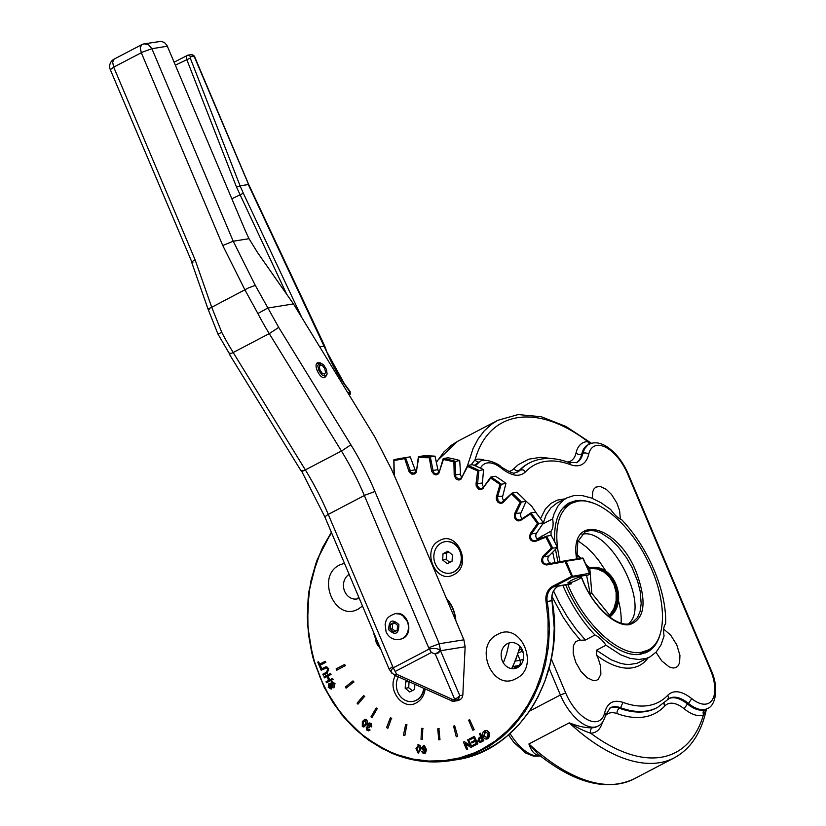 <?xml version="1.0" encoding="UTF-8"?>
<svg xmlns="http://www.w3.org/2000/svg" width="826" height="826" viewBox="0 0 826 826"><rect width="100%" height="100%" fill="white"/><g stroke="black" fill="none" stroke-linecap="round" stroke-linejoin="round"><path stroke-width="1.24" d="M450.242 573.151A15.931 13.65 -99.1 0 0 450.418 573.12A15.931 13.65 -99.1 0 0 461.373 555.227A15.931 13.65 -99.1 0 0 445.369 541.649A15.931 13.65 -99.1 0 0 445.204 541.68M435.292 563.859A15.931 13.65 -99.1 0 0 450.067 573.182A15.931 13.65 -99.1 0 0 461.022 555.278A15.931 13.65 -99.1 0 0 445.028 541.711A15.931 13.65 -99.1 0 0 435.292 563.859M449.788 562.361L446.205 559.419L446.525 553.162L448.817 551.964M452.411 554.896L452.08 561.164L447.227 563.704L442.684 559.987L443.004 553.719L447.868 551.179L452.411 554.896M446.525 553.162L443.004 553.719M446.205 559.419L442.684 559.987M412.763 701.439A15.931 13.65 -99.1 0 0 412.938 701.408A15.931 13.65 -99.1 0 0 424.006 688.543M398.277 676.979A15.931 13.65 -99.1 0 0 398.834 694.191A15.931 13.65 -99.1 0 0 412.587 701.46A15.931 13.65 -99.1 0 0 423.676 688.399M412.308 690.65L408.725 687.707L409.025 681.811M408.725 687.707L405.205 688.275L405.525 682.008L407.352 681.058M408.436 681.543L405.525 682.008M414.858 684.434L414.611 689.452L409.748 691.992L405.205 688.275M359.207 598.261A13.113 11.223 80.9 0 1 344.649 591.302A13.113 11.223 80.9 0 1 349.13 574.39M362.5 606.057L358.401 608.948C335.015 622.845 315.264 576.083 339.806 564.912L344.421 563.239M394.301 475.425L393.95 459.752L394.26 460.495L393.95 459.752L402.169 458.141A165.603 141.804 -99.1 0 0 393.95 459.752L394.26 460.495L404.678 458.606L405.545 457.645A165.603 141.804 -99.1 0 0 402.169 458.141L406.857 457.387A165.603 141.804 80.9 0 1 410.233 456.892L415.117 469.818A4.14 3.541 -99.1 0 0 416.211 471.584M418.483 456.644L418.679 457.521L418.483 456.644L418.679 457.521L429.303 457.78L430.305 456.923A165.603 141.804 -99.1 0 0 418.483 456.644L423.17 455.89A165.603 141.804 80.9 0 1 435.003 456.179L437.904 469.674A4.14 3.541 -99.1 0 0 439.164 472.131M443.304 458.554L443.376 459.535A164.777 141.091 80.9 0 1 453.897 461.93L455.012 461.218A165.603 141.804 -99.1 0 0 443.304 458.554L447.991 457.8A165.603 141.804 80.9 0 1 459.7 460.464L460.557 474.114A4.14 3.541 -99.1 0 0 461.889 477.294M467.681 465.42L467.609 466.483L467.681 465.42L467.609 466.483L477.696 470.934L478.904 470.376A165.603 141.804 -99.1 0 0 467.681 465.42L472.369 464.666A165.603 141.804 80.9 0 1 483.592 469.622L482.384 483.024A4.14 3.541 -99.1 0 0 483.716 486.948M490.85 477.025L490.634 478.14A164.777 141.091 80.9 0 1 499.988 484.521L501.268 484.129A165.603 141.804 -99.1 0 0 490.85 477.025L495.548 476.282A165.603 141.804 80.9 0 1 505.956 483.375L502.735 496.106A4.14 3.541 -99.1 0 0 504.046 500.845M503.117 501.795L501.558 502.528L512.13 493.039L511.759 494.165L520.091 502.28L521.413 502.063A165.603 141.804 -99.1 0 0 512.13 493.039L516.828 492.286A165.603 141.804 80.9 0 1 526.1 501.32L520.979 512.987A4.14 3.541 -99.1 0 0 522.28 518.563M520.628 519.657L530.777 512.987L530.333 514.061A164.777 141.091 80.9 0 1 537.385 523.663L538.728 523.632A165.603 141.804 -99.1 0 0 530.87 512.956L535.558 512.203A165.603 141.804 80.9 0 1 543.415 522.889L536.57 533.142A4.14 3.541 -99.1 0 0 537.984 539.585M557.374 547.432L552.687 548.185A165.603 141.804 -99.1 0 0 546.492 536.167L551.179 535.413A165.603 141.804 80.9 0 1 557.374 547.432L549.032 555.96A4.14 3.541 -99.1 0 0 548.051 560.4A4.14 3.541 -99.1 0 0 551.303 563.291M507.37 643.66A13.113 11.223 -99.1 0 0 502.342 660.893A13.113 11.223 -99.1 0 0 517.479 667.573A13.113 11.223 -99.1 0 0 522.507 650.341A13.113 11.223 -99.1 0 0 507.37 643.66M398.855 485.833L463.892 639.809L439.256 643.753L374.942 491.501A173.883 86.338 62.4 0 0 350.885 444.791L278.713 327.385L255.275 285.342L233.221 241.223L222.752 245.508L244.93 289.885L257.877 313.539L267.758 308.046L293.457 303.916L374.839 436.964L391.493 469.302L398.855 485.833M326.549 375.541L324.597 377.658C319.786 378.948 313.002 364.565 317.566 362.769L319.951 362.82M453.298 701.264L458.203 700.593L460.753 699.25L462.064 697.794L462.828 695.12L459.772 695.616L457.625 697.753L453.102 699.674L396.635 674.284L394.498 674.832M192.892 262.327C190.713 262.554 191.467 261.759 195.153 259.942L113.709 67.143L142.63 52.048L151.901 48.703L233.221 241.223L249.018 238.693L257.64 252.704L293.457 303.916M249.018 238.693A110.405 54.815 -117.6 0 1 244.259 228.193L167.038 45.492L164.539 42.58L161.204 41.321L144.22 43.861L148.432 44.666L151.901 48.703L167.389 46.215M257.877 313.539A165.603 82.228 62.4 0 0 269.276 333.621L233.18 352.506A165.603 82.228 -117.6 0 1 221.791 332.424L211.714 307.272L195.153 259.942M458.771 700.345L455.715 700.83L458.626 698.837L459.772 695.616L440.495 650.733L465.131 646.779L463.892 639.809M465.131 646.779L462.828 695.12M221.791 332.424L218.931 333.59M229.587 354.013L217.981 334.127L208.131 309.316M144.22 43.861A8.281 8.281 0 0 0 141.69 44.697L114.102 59.131A8.281 8.281 0 0 0 110.312 69.694L191.808 261.904M396.635 674.284L393.248 667.831L391.307 669.969L391.08 672.075L394.828 675.42M278.713 327.385L269.276 333.621L341.437 451.027A165.603 82.228 -117.6 0 1 364.349 495.507L428.663 647.77L439.256 643.753L440.495 650.733A8.281 1.012 2.7 0 1 440.454 650.743L435.25 654.047L438.338 652.901L440.454 650.743C438.255 648.41 434.466 647.863 429.066 649.091L393.248 667.831L328.263 514.391A165.603 82.228 62.4 0 0 305.352 469.901L233.18 352.506C229.504 354.354 228.399 354.499 229.896 352.929M374.942 491.501L364.989 495.177L327.654 514.712L324.845 516.859L389.18 669.194L392.102 673.572M395.571 671.259L431.389 652.519L428.663 647.77M396.594 674.264L394.425 674.821M395.231 675.462L451.698 700.851M450.965 700.221L453.102 699.674L455.715 700.83L454.465 701.243A5.524 5.524 0 0 1 451.326 700.83M301.738 317.38L243.319 193.243L231.838 198.798M324.68 346.228L319.796 346.765M243.319 193.243L240.087 185.85L248.306 184.539L327.333 353.208A85.563 42.487 62.4 0 0 345.351 385.525L350.121 392.226L347.994 392.629M175.391 65.171L190.259 58.078L240.087 185.85L236.525 187.11L286.705 294.283M248.688 184.714L194.616 57.448L193.387 56.302L190.455 56.767L190.259 58.078M194.998 57.613L248.729 184.58L324.721 346.084L327.333 353.208M345.309 384.957L350.193 391.658L349.697 394.694A2.757 1.373 62.4 0 1 349.419 394.952L349.697 394.694M377.978 645.736L377.936 645.664A13.805 6.856 -117.6 0 1 377.936 645.664A13.805 6.856 -117.6 0 1 376.202 642.349L380.972 649.783M374.312 634.017L376.202 642.349M374.023 633.335L373.92 634.223M395.344 613.677L395.613 613.625C407.889 610.817 414.342 633.377 402.737 638.529L399.495 639.561M394.704 622.99L392.577 624.033L392.329 628.762L395.768 631.58M397.492 625.272L397.244 630.011L393.568 631.931L390.14 629.123L390.378 624.384L394.054 622.453L397.492 625.272M392.577 624.033L390.378 624.384M392.329 628.762L390.14 629.123M319.187 362.955L320.116 362.79L320.891 365.009L322.615 365.804L324.742 368.582L325.599 372.578L324.381 374.085L322.13 373.135L320.065 370.244L319.301 366.981L320.251 365.113L319.177 362.944L316.864 363.357M320.116 362.79L323.565 364.793L326.415 369.367L327.127 374.054L325.32 376.295L321.964 374.88L318.888 370.575L317.752 365.722L319.177 362.944M320.891 365.009L319.641 365.66M589.33 572.955L588.917 571.747L589.217 573.399L571.355 576.496L552.79 586.212L553.534 586.894L559.068 585.779L557.54 586.574A13.805 11.812 -99.1 0 0 551.985 600.688L547.194 601.462A13.805 11.812 80.9 0 1 553.534 586.894L572.098 577.178L587.926 575.133A1.384 0.681 62.4 0 0 588.04 575.102L588.04 575.102A1.384 0.681 62.4 0 0 588.133 575.03M570.859 580.616C576.538 577.89 580.151 576.693 581.721 577.044L578.603 579.377C572.914 582.103 569.3 583.301 567.73 582.95L570.859 580.616M582.175 558.056L565.387 560.74M366.176 720.334L363.388 722.089L362.975 725.796L364.06 725.971M425.111 689.049C424.265 695.44 421.353 700.035 416.387 702.833C403.057 710.959 386.857 690.02 395.396 675.678M453.856 574.586C435.818 585.314 420.579 549.238 439.504 540.617C457.542 529.889 472.782 565.965 453.856 574.586M497.489 634.502C520.876 620.594 540.638 667.367 516.095 678.538C492.709 692.436 472.957 645.674 497.489 634.502M473.907 729.709L472.844 730.256L468.6 720.189L469.653 719.642L474.186 729.657L472.844 730.256M469.653 719.642L474.186 729.657M457.397 736.472L456.262 736.792L453.557 726.116L454.692 725.786L457.687 736.42L456.262 736.792M454.692 725.786L457.687 736.42M439.99 739.745L438.812 739.838L437.718 728.862L438.905 728.769L439.99 739.745L438.905 728.769M437.718 728.862L439.184 728.718M422.21 739.435L421.023 739.291L421.59 728.346L422.767 728.501L422.489 739.394L422.767 728.501M421.59 728.346L423.057 728.449M404.585 735.553L403.429 735.171L405.638 724.608L406.784 724.991L404.874 735.512L406.784 724.991M405.638 724.608L407.073 724.939M387.673 728.212L386.578 727.613L390.357 717.732L391.441 718.341L387.952 728.171L391.441 718.341M390.357 717.732L391.72 718.3M371.968 717.639L370.977 716.834L376.202 707.954L377.193 708.76L371.968 717.639L377.193 708.76M376.202 707.954L377.482 708.718M357.957 704.155L357.1 703.163L363.616 695.544L364.483 696.535L357.957 704.155L364.483 696.535M363.616 695.544L364.762 696.494M346.063 688.161L345.361 687.025L352.981 680.903L353.693 682.039L346.063 688.161L353.693 682.039M352.981 680.903L353.972 681.997M336.657 670.154L336.12 668.895L344.618 664.455L345.144 665.715L336.936 670.113L345.144 665.715M344.618 664.455L345.423 665.673M418.761 745.434L417.182 748.614L418.431 752.145L419.422 751.681M424.192 746.115L422.747 747.86L424.244 749.874M481.186 737.701L479.792 738.434L478.863 740.602L480.123 741.469M485.574 731.537L484.15 735.925L487.608 737.845M319.559 664.238L318.506 661.75L317.752 662.142L320.281 668.12L321.035 667.728L319.982 665.24L325.599 662.307L325.176 661.306L319.559 664.238M318.506 661.75L319.807 664.114M325.176 661.306L325.878 662.256L320.261 665.198L321.314 667.687L320.281 668.12M489.054 733.137C488.001 730.886 486.452 730.153 484.397 730.927L483.055 732.208L482.518 734.159L482.993 736.41C484.129 738.816 485.698 739.59 487.691 738.743L489.446 736.534L489.054 733.137L487.98 738.692L486.875 739.043M485.502 730.587L484.397 730.927M484.676 730.886C486.731 730.112 488.28 730.845 489.333 733.096M485.048 731.743L488.176 733.581L487.33 737.886L483.871 735.976L484.769 731.784L485.43 731.557M487.02 739.022L487.98 738.692M487.33 737.886L486.669 738.103M480.773 736.73L479.142 737.587L477.727 741.128L480.113 742.46L483.509 740.767L480.329 733.22L479.483 733.664L480.773 736.73M480.329 733.22L483.799 740.726L480.391 742.409M479.844 741.511L478.584 740.643L479.503 738.475L481.155 737.618L482.291 740.313L479.823 741.521M474.981 740.23L471.46 742.078L471.832 742.977L475.363 741.128L476.334 743.431L472.575 745.403L472.947 746.301L477.562 743.885L474.372 736.338L469.612 738.826L469.994 739.714L473.897 737.67L474.981 740.23M475.394 741.211L471.832 742.977M474.372 736.338L477.841 743.834L472.947 746.301M473.938 737.752L469.994 739.714M464.305 741.603L463.438 742.058L466.628 749.605L467.433 749.182L464.924 743.255L470.779 747.427L471.646 746.972L468.456 739.425L467.65 739.848L470.159 745.775L464.305 741.603L470.004 745.424M465.358 743.565L467.712 749.141L466.628 749.605M468.456 739.425L471.925 746.931L470.779 747.427M424.213 745.279L421.559 747.85L423.531 750.772L425.318 749.894L424.265 752.692L421.508 751.392L423.418 753.694L425.256 752.982L426.206 749.616L423.356 745.331L424.213 745.279L426.484 749.564L425.545 752.93L423.707 753.642M423.531 750.772L424.172 750.731M425.596 749.853L423.81 750.731M421.508 751.392L422.654 751.371L423.8 752.827M423.914 746.157L425.256 748.304L423.748 749.905L422.468 747.902L423.604 746.157M423.418 753.694L424.203 753.653M418.813 744.608L415.994 748.542L418.101 753.023L420.63 749.12L420.093 745.702L417.946 744.66L420.382 745.651L420.909 749.079L418.379 752.982M418.483 745.475L419.732 749.017L419.143 751.722L418.152 752.197L416.893 748.655L418.214 745.475M418.101 753.023L418.823 752.992M419.143 751.722L418.431 752.145M367.818 727.293L366.992 727.83L368.974 727.82L369.48 727.169L368.51 724.588L369.439 723.886L370.554 724.206L370.946 726.467L371.731 726.952L370.957 723.524L369.16 722.957L367.725 723.968L367.869 726.519L366.248 727.2L366.981 730.349L368.541 730.855L370.069 730.05L369.418 729.296L367.353 729.668L366.992 727.83L367.673 727.303M367.281 727.789L367.642 729.626M369.625 723.865L368.788 724.547L369.759 727.117L368.974 727.82M369.284 722.946L371.235 723.483L371.731 726.952M368.541 730.855L369.78 730.091L369.139 729.348M367.24 721.501L366.29 719.704L364.978 719.219L362.356 721.521L362.284 726.508L363.595 727.004L366.228 724.691L367.518 721.459L366.507 724.65L363.905 726.952M364.958 719.219L366.568 719.663L367.518 721.459M365.897 720.375L365.474 724.082L363.781 726.023L362.697 725.837L363.11 722.13L365.897 720.375L365.04 720.148M363.781 726.023L362.975 725.796M332.517 682.596L333.972 684L333.91 687.913L334.706 683.567L331.618 681.77L330.606 683.866L330.658 688.099L328.965 686.86L328.944 683.453L328.242 687.284L331.123 689.029L332.052 687.242L331.577 684.052L332.372 682.606M328.944 683.453L329.688 684.331L329.244 686.809L330.937 688.058M332.382 682.648L332.331 687.191L331.402 688.987M331.907 681.729L334.995 683.515L333.91 687.913M332.269 681.584L331.618 681.77M330.751 674.512L330.328 673.51L323.968 676.845L324.391 677.847L327.003 676.473L328.655 680.387L326.043 681.76L326.466 682.761L332.826 679.426L332.403 678.425L329.409 679.994L327.757 676.081L331.04 674.47L328.036 676.04L329.657 679.86M330.328 673.51L331.04 674.47M327.034 676.556L324.391 677.847M332.403 678.425L333.115 679.385L326.466 682.761M326.507 672.24L322.832 674.161L323.255 675.162L326.931 673.231L328.469 668.792L327.364 667.202L325.826 666.778L320.746 669.225L321.169 670.227L326.652 667.924L327.736 669.277L326.507 672.24M325.96 666.768L328.748 668.74L327.21 673.19L323.255 675.162M326.125 667.862L321.169 670.227M566.14 561.226L565.356 560.74L565.077 561.628L566.14 561.226L565.356 560.74L565.077 561.628L566.14 561.226L565.356 560.74L565.077 561.628L572.098 577.178L572.418 576.094L571.355 576.496L572.098 577.178L572.418 576.094L566.14 561.226L583.022 558.521L588.917 571.747M536.57 533.142L531.355 533.978L530.375 533.503L537.385 523.663L543.415 522.889M520.979 512.987L514.722 513.462L520.091 502.28L526.1 501.32M502.735 496.106L496.426 496.715L499.988 484.521L505.956 483.375M482.384 483.024L476.044 483.757L477.696 470.934L483.592 469.622M460.557 474.114L454.207 475.002L453.897 461.93L459.7 460.464M437.904 469.674L431.575 470.696L429.303 457.78L430.305 456.923L435.003 456.179M415.117 469.818L408.829 470.985L404.678 458.606L405.545 457.645L410.233 456.892M546.492 536.167L545.79 537.23L546.492 536.167L534.804 540.782A4.14 3.541 80.9 0 1 531.097 538.655A4.14 3.541 80.9 0 1 531.355 533.978L538.728 523.632M549.032 555.96L543.818 556.796L552.687 548.185L551.365 548.03L542.93 556.218C540.462 561.071 541.701 563.993 546.626 564.974L565.077 561.628M552.687 548.185L551.365 548.03A164.777 141.091 80.9 0 0 545.79 537.23L535.3 541.453C530.344 541.464 528.702 538.82 530.375 533.503L531.355 533.978M583.022 558.521A0.826 0.712 -99.1 0 0 582.258 558.035L582.258 558.035A0.826 0.712 -99.1 0 0 582.247 558.035M588.897 574.493A0.826 0.712 -99.1 0 0 589.217 573.399M583.373 558.789L582.702 558.128M530.87 512.956L530.333 514.061L520.721 520.37L520.762 519.575L520.091 520.7L518.036 520.927L515.538 519.451L514.422 517.365L514.443 514.185L514.722 513.462L515.765 513.824L521.413 502.063M512.13 493.039L502.755 502.817L500.783 503.457L498.13 502.497L496.436 499.895L496.261 497.489L496.426 496.715L497.52 496.942L501.268 484.129M583.218 558.417L583.827 559.698M589.568 573.709L588.845 574.617M706.261 709.162L704.815 709.73A38.636 19.184 -117.6 0 1 687.408 703.969L688.471 703.422A38.636 19.184 62.4 0 0 707.5 708.512L706.261 709.162M657.475 707.448L669.442 698.321A38.636 19.184 -117.6 0 1 688.471 703.422L691.775 698.631C681.667 690.804 673.686 689.658 667.811 695.203A133.864 66.462 -117.6 0 1 622.949 702.389C613.439 699.312 607.368 702.709 604.735 712.58L605.592 715.161L610.249 707.81A38.636 19.184 -117.6 0 1 620.584 707.727A138.004 68.517 62.4 0 0 657.475 707.448L656.412 708.006A138.004 68.517 -117.6 0 1 619.521 708.285A4.14 3.159 -69.9 0 0 617.146 713.623A142.144 70.582 62.4 0 0 664.775 705.993A34.496 17.129 -117.6 0 1 684.104 708.76C691.403 714.573 697.825 716.7 703.38 715.14L703.081 712.012L704.815 709.73M529.662 711.062L560.389 694.986A38.636 19.184 62.4 0 0 598.014 726.064L596.95 726.612A38.636 19.184 -117.6 0 1 592.428 727.747A4.14 3.49 -91.5 0 0 590.683 733.199A186.304 92.502 -117.6 0 0 703.38 715.14L706.488 709.018M589.929 443.851A4.14 3.49 88.5 0 1 587.823 441.59A42.776 21.239 62.4 0 0 576.042 452.947A34.496 17.129 -117.6 0 1 567.576 462.033M591.344 443.345L587.823 441.59C536.972 402.851 488.889 410.563 475.126 459.648A4.14 3.583 -107.2 0 0 479.111 462.044M592.387 498.367L592.748 491.676L593.956 488.951L595.804 487.144L600.048 486.4L606.263 489.312L611.529 494.485L616.795 502.889L619.583 510.551L620.378 519.11M542.703 524.004L552.615 518.893L553.967 514.154L557.88 506.121L563.28 500.195L566.77 497.923L573.812 495.61L582.154 495.559L591.271 497.933L600.894 502.652L610.734 509.57A22.085 10.965 -117.6 0 0 621.751 519.781A89.704 44.542 -117.6 0 1 665.642 623.692A22.085 10.965 -117.6 0 0 664.104 635.917L660.986 644.91L656.319 651.92L650.227 656.732L646.706 658.26L638.849 659.52L630.083 658.353L620.677 654.801L605.985 645.23L596.424 650.227L596.692 655.348A22.085 10.965 -117.6 0 1 598.272 658.683L600.626 666.303L600.863 674.253L598.251 679.375L596.021 680.521L593.326 680.614L587.1 677.712L580.854 671.259L575.743 662.297L573.192 653.5L573.347 645.839L575.639 641.709L578.675 640.336L585.417 640.016L594.968 635.018A89.704 44.542 -117.6 0 1 562.836 585.283M663.701 629.133L670.609 635.049L676.762 644.796L679.943 655.379L679.591 662.886L677.785 666.241L675.699 667.645L673.107 668.028L669.122 666.892L661.688 660.831L655.999 652.261M552.615 518.893A22.085 10.965 -117.6 0 1 551.076 531.108L537.137 538.955M525.77 500.969L531.686 506.183L536.993 514.02M592.428 727.747C586.243 728.088 578.52 726.457 569.259 722.853C577.219 727.737 584.354 731.186 590.683 733.199A42.776 21.239 62.4 0 0 602.319 722.409M538.222 754.272L528.919 743.958C531.273 751.175 534.752 755.026 539.357 755.511A38.636 19.184 62.4 0 0 539.75 755.501M538.108 754.19L538.108 754.179C574.669 783.296 606.635 791.535 634.027 778.908A190.445 94.556 -117.6 0 1 528.919 743.958L569.259 722.853A190.445 94.556 62.4 0 0 674.357 757.803C690.763 748.841 701.45 732.621 706.406 709.131L706.406 709.162M484.945 460.371A42.776 21.239 62.4 0 0 475.126 459.648L471.13 464.862M474.176 465.389L479.493 461.837L475.353 465.864M503.354 662.865L506.441 654.316L509.177 642.938M555.041 562.62A89.704 44.542 -117.6 0 1 552.77 552.305M551.045 535.444A89.704 44.542 -117.6 0 1 551.076 531.108M594.968 635.018A22.085 10.965 -117.6 0 1 605.985 645.23M565.655 584.829C582.475 625.716 618.395 658.859 640.78 654.161L647.388 651.993C653.81 648.555 658.188 642.205 660.521 632.933M592.479 502.889L584.932 500.773L580.296 500.339L575.939 500.649L569.331 502.817C558.603 508.93 553.73 522.001 554.731 542.032M555.485 549.435L557.953 562.083M358.422 596.393L357.978 598.705M567.369 503.974L572.831 502.621M649.535 649.226L645.312 652.932M567.813 584.478C584.436 624.518 619.583 656.825 641.523 652.23L648.018 650.103C667.057 641.244 667.294 600.419 648.534 562.599C631.064 525.295 598.447 497.025 577.735 501.237L571.241 503.364L562.609 508.32M639.025 654.368L648.018 650.103M606.191 571.52L598.458 560.038L592.51 552.986L586.295 546.946L578.055 540.844M621.111 623.145A60.174 29.881 62.4 0 0 618.406 600.316M571.241 503.364C557.054 512.296 553.327 531.737 560.059 561.701M628.762 623.702L629.825 622.536C649.246 603.29 610.404 529.053 583.517 534.03L581.948 534.236M587.369 567.607L588.577 568.288L590.445 567.73C613.408 563.002 628.782 600.492 610.724 616.227L610.125 615.886L614.823 608.865L617.125 600.874L617.156 592.325L614.916 584.054L610.62 576.858L604.684 571.437L597.683 568.309L592.139 567.658L589.506 568.412L590.301 567.772M609.908 617.311L615.432 609.268L617.92 601.142L618.044 592.397L615.773 583.92L611.354 576.569L605.221 571.086L598.014 568.04L590.445 567.73L587.172 566.295L588.845 567.803L587.172 567.132M609.33 616.877L610.125 615.886L591.798 593.233L589.805 568.402L597.053 568.918L603.909 571.984L609.733 577.302L613.935 584.364L616.134 592.469L616.103 600.853L613.852 608.69L609.588 615.225L610.476 615.535M588.577 568.288L589.506 568.412M609.371 616.908L608.793 616.464M609.392 615.473L608.865 616.299M588.215 567.524L588.845 567.803M591.798 593.233L589.619 593.884M435.271 654.078L454.548 698.92L456.571 700.066L460.216 699.591M350.885 444.791L342.078 450.686L305.352 469.901C301.666 471.76 300.571 471.904 302.068 470.335M255.275 285.342L248.316 287.985L211.714 307.272C207.966 308.914 207.171 309.616 209.35 309.368M141.69 44.697L140.244 47.763L141.308 52.709L222.752 245.508M389.18 669.194L392.577 666.644M324.855 516.931L301.758 471.409M110.312 69.694L113.709 67.143L112.646 62.208L114.102 59.131M431.389 652.519L435.25 654.047M174.131 62.177L187.894 55.156L186.387 56.137L186.666 59.276L236.525 187.11M349.997 392.309L349.388 394.911M194.616 57.448L195.039 57.479C194.368 55.569 192.954 54.64 190.827 54.692L187.894 55.156L189.505 55.559L190.455 56.767M190.827 54.692L192.437 55.094L193.387 56.302M327.705 353.383L345.351 385.525M395.076 613.718C384.926 617.528 386.413 621.038 385.123 624.177L386.072 631.849C388.695 637.465 393.073 640.047 399.226 639.603L402.2 638.612A13.113 11.223 -99.1 0 0 407.228 621.379L402.727 615.628L399.639 614.069L395.613 613.625M388.757 629.835C388.86 620.347 392.236 618.581 398.865 624.549C398.762 634.038 395.396 635.803 388.757 629.835M559.068 585.779L571.355 583.806A2.757 2.364 80.9 0 1 570.725 584.013L571.551 583.703M587.926 575.133L589.134 574.462M546.626 564.974L546.905 564.086L546.626 564.974L546.905 564.086L565.356 560.751A0.826 0.826 0 0 0 565.356 560.751L546.905 564.086A4.14 3.541 80.9 0 1 546.843 564.096A4.14 3.541 80.9 0 1 542.992 561.649A4.14 3.541 80.9 0 1 543.818 556.796L542.93 556.218L543.818 556.796M551.985 600.688L554.236 628.039L553.172 646.19L551.871 655.121L550.075 663.908L544.995 680.892L538.015 696.865L533.844 704.382L529.26 711.547L518.873 724.691L507.03 736.069L500.628 741.046L493.938 745.506L479.813 752.816L464.904 757.896L455.436 759.879C519.812 751.546 566.244 674.945 552.098 600.678C551.355 594.41 553.193 589.702 557.622 586.553L557.54 586.574M546.389 536.208L535.465 540.596L535.3 541.453M535.372 540.638A4.14 3.541 80.9 0 1 534.804 540.782M530.684 513.07L520.762 519.575L520.721 520.37M519.554 520.05L517.417 519.626L516.064 518.294L515.383 516.415L515.765 513.824M511.903 493.267L503.261 501.65L503.313 502.363M501.558 502.528L499.451 502.115L498.088 500.804L497.52 496.942M490.623 477.356L483.489 487.371L490.634 478.14M483.344 487.557L481.568 488.703L479.834 488.61L477.345 485.853L478.904 470.376M461.93 477.376L460.361 478.884L458.657 479.132L455.807 476.912L455.012 461.218M439.504 471.553L436.84 473.959L434.837 473.618L433.444 472.358L430.305 456.923M416.727 470.262L415.705 472.42L414.208 473.339L410.925 472.338L405.545 457.645M394.291 473.556L394.085 474.95M483.623 487.98L481.321 489.581L478.574 489.168L476.251 486.163L476.044 483.757L477.17 483.85M455.343 474.95L454.207 475.002L454.29 475.807L456.21 479.163L458.884 480.051L460.836 479.359L467.609 466.483M432.69 470.51L431.575 470.696L431.771 471.491L434.146 474.434L436.2 474.888L438.699 473.701L443.376 459.535M409.913 470.655L408.829 470.985L409.138 471.729L411.906 474.176L414.631 473.969L416.232 472.524L418.679 457.521M553.534 586.894L552.79 586.212A14.631 12.524 -99.1 0 0 546.079 601.648L548.082 619.748L548.041 637.889L545.965 655.751L541.887 673.035L535.888 689.452L528.051 704.723L518.511 718.579L507.443 730.803L495.022 741.17L481.465 749.512L474.33 752.878L459.504 757.927L444.151 760.674L428.508 761.056L412.866 759.073L397.471 754.768L389.955 751.763L375.438 744.112L361.809 734.386L349.305 722.75L338.133 709.389L328.48 694.552L320.519 678.487L314.376 661.45L310.153 643.743L307.943 625.654L307.757 607.502L309.605 589.599L313.467 572.232L319.27 555.712L326.92 540.307L331.577 532.832M331.36 532.336L322.677 547.349L315.893 563.446L311.03 580.523L308.139 598.303L307.303 616.475L308.511 634.729L311.753 652.777L314.128 661.616L324.081 686.974L332.961 702.554L343.461 716.762L355.397 729.358L368.572 740.127L382.758 748.883L397.719 755.491L413.196 759.817L428.931 761.809L444.667 761.427L460.113 758.671L475.033 753.591L489.157 746.27L502.249 736.844L514.082 725.455L524.469 712.311L533.224 697.629L540.204 681.657L545.284 664.672L548.381 646.954L549.445 628.813L548.464 610.538L547.194 601.462L546.079 601.648M455.88 620.842C455.198 612.045 452.029 604.539 446.381 598.344M446.825 599.418A31.739 27.175 80.9 0 1 455.539 620.027M664.775 705.993A4.14 3.541 43.3 0 1 664.176 702.967M684.104 708.76L687.408 703.969A38.636 19.184 62.4 0 0 668.967 698.59M576.259 462.777A38.636 19.184 62.4 0 0 581.803 453.97A4.14 3.108 12.8 0 1 576.042 452.947M588.628 454.445A4.14 3.108 12.8 0 0 582.867 453.422L581.803 453.97A38.636 19.184 -117.6 0 1 587.926 444.842L584.601 448.735L582.867 453.422A38.636 19.184 -117.6 0 1 576.744 462.539L568.649 462.405A4.14 3.159 110.1 0 1 570.415 464.635A42.776 21.239 62.4 0 0 588.628 454.445A34.496 17.129 -117.6 0 1 605.541 447.196A34.496 17.129 -117.6 0 1 627.677 474.041L710.37 669.793A34.496 17.129 -117.6 0 1 712.28 699.88A34.496 17.129 -117.6 0 1 691.775 698.631M667.635 699.705L668.492 697.402L667.811 695.203M710.928 670.041L710.37 669.793M628.245 474.289L627.677 474.041M564.963 498.873L557.374 500.091L550.787 503.488L545.397 508.971L540.493 518.707M543.064 523.89L543.229 523.168M543.332 522.765L546.172 514.887L550.849 507.876L556.93 503.075L566.77 497.923M585.417 640.016L576.073 629.144L567.39 616.898L559.646 603.63L553.585 590.982M551.944 596.548L563.28 617.466L571.561 629.495L580.502 640.336M480.505 468.135A34.496 17.129 -117.6 0 1 501.589 468.394C511.697 476.22 519.688 477.366 525.563 471.822A133.864 66.462 -117.6 0 1 570.415 464.635M604.735 712.58A34.496 17.129 -117.6 0 1 587.823 719.828A34.496 17.129 -117.6 0 1 565.686 692.973L551.272 658.869M596.692 655.348A92.46 45.905 62.4 0 0 648.131 657.826M537.592 538.748L537.592 539.337M649.948 656.877L637.156 663.257L629.298 664.517L625.014 664.238L620.533 663.35L611.126 659.798L596.424 650.227M519.895 648.968A4.14 1.797 -136.1 0 1 522.455 651.208A52.441 44.903 -99.1 0 0 522.734 650.909M519.699 665.993L518.563 665.735L512.925 668.678M523.395 659.241L520.153 660.294L520.349 663.454L519.151 665.333L513.153 666.603M523.467 653.603L522.455 651.208L518.78 652.777M549.083 668.224L560.389 694.986L565.686 692.973M622.949 702.389L620.584 707.727L619.521 708.285A38.636 19.184 62.4 0 0 609.784 708.078M605.489 715.584A34.496 17.129 -117.6 0 1 617.146 713.623M540.204 755.862A38.636 19.184 -117.6 0 1 510.076 733.478M553.379 458.76L540.751 457.274L528.64 459.215L518.212 464.739L513.731 468.796L516.219 470.758L519.11 470.593A138.004 68.517 -117.6 0 1 528.464 463.458L529.518 462.901A138.004 68.517 62.4 0 0 520.173 470.035L523.075 469.87L525.563 471.822M513.731 468.796A34.496 17.129 -117.6 0 1 508.475 471.501M517.066 472.255A38.636 19.184 62.4 0 0 519.11 470.593L520.173 470.035A38.636 19.184 -117.6 0 1 517.561 472.028L515.011 472.771C514.391 474.155 509.725 472.183 501.021 466.845L501.589 468.394M591.509 443.294L566.037 426.505L541.278 416.748L518.17 414.569L497.779 420.32L491.315 424.399L484.284 430.811L478.233 438.74L473.215 448.126L467.568 465.482M436.448 462.219L443.954 451.915L450.986 445.503L457.449 441.425L497.779 420.32M520.029 646.407L516.198 658.756L511.697 668.595M541.474 538.18L541.526 536.105M517.985 655.173L520.153 660.294L515.754 660.996M455.023 618.808L449.891 606.666M581.803 578.355L582.888 581.019C593.305 606.635 615.814 627.502 629.825 624.549C644.879 619.108 647.057 601.741 636.381 572.449C617.466 523.705 568.691 512.667 576.641 558.934M576.899 558.892L577.818 541.557L584.901 532.047L586.45 531.366L590.208 530.581L594.359 530.808L601.142 533.038L610.693 539.306L617.776 546.203L626.469 557.674L632.014 567.452L637.589 581.132L640.16 591.251L641.183 603.6L640.098 611.426L637.486 617.59L632.241 622.536C620.574 630.207 594.338 609.299 583.094 581.039L581.979 578.272M576.507 554.649L580.296 558.355M586.398 565.314L586.842 566.347M586.708 575.794L590.476 595.298M229.205 353.941L301.376 471.336M191.642 262.245L208.121 309.327M350.255 394.188L350.193 391.658M558.314 586.15L570.725 584.013M490.716 477.129L483.375 487.433L481.351 488.744M467.526 465.544L461.92 477.242L459.555 479.121M443.17 458.688L439.442 471.429L436.84 473.959M418.348 456.788L416.634 470.18L413.878 473.412M455.436 759.879L450.645 760.643C430.088 763.833 409.892 761.107 390.048 752.455L364.173 736.926L341.881 714.975L324.401 687.841L312.703 657.031L307.448 624.25L308.914 591.323L317.029 560.09L331.34 532.264M393.837 459.875L394.023 474.805M565.366 560.74L583.053 558.18L589.124 571.768L589.64 573.42L589.114 574.473M446.928 599.655L455.384 619.665M399.226 639.603L399.753 639.52M326.353 375.768L324.442 377.678M588.99 444.295C594.08 441.838 599.769 442.468 606.077 446.174C615.329 452.08 622.742 461.393 628.307 474.093L711 669.845C719.136 687.067 715.832 705.724 707.5 708.512M436.304 461.6L457.449 441.425M520.432 646.872L512.089 668.637M634.027 778.908L674.357 757.803M508.496 734.872L513.865 742.44L525.728 753.054L533.369 756.1L540.297 755.935M529.518 462.901C540.896 457.191 553.947 457.026 568.649 462.405M501.021 466.845C499.606 464.057 483.84 457.243 479.493 461.837M605.592 715.161C603.899 721.005 601.38 724.639 598.014 726.064M451.058 609.433L453.939 616.237M610.724 616.227L610.022 617.383M585.851 564.003L588.019 566.75L590.445 567.73M580.823 558.262L576.476 553.967"/></g></svg>
